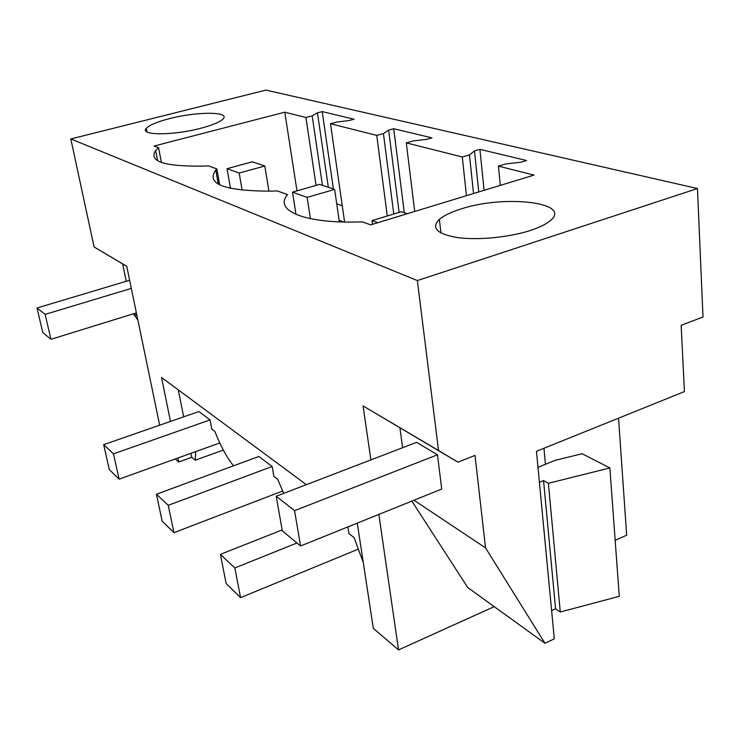 <?xml version="1.0" encoding="UTF-8"?>
<svg xmlns="http://www.w3.org/2000/svg" width="740" height="740" viewBox="0 0 740 740"><rect width="100%" height="100%" fill="white"/><g stroke="black" fill="none" stroke-linecap="round" stroke-linejoin="round"><path stroke-width="1.11" d="M126.753 266.372L94.082 246.957L70.818 138.944L265.975 90.095L697.469 188.534L703 317.007L681.152 325.267L684.426 391.589L536.463 451.298L554.297 638.861L544.964 643.282L485.533 547.877L475.015 455.424L457.977 462.176L438.543 450.512L417.36 280.571L697.469 188.534M133.348 313.788L137.881 320.05M122.637 263.94L126.253 281.302M357.272 523.115L373.321 628.352L398.536 649.905L378.834 514.42M370.897 459.892L363.044 405.899L438.543 450.512M70.818 138.944L417.36 280.571M94.082 246.957L126.725 266.243L159.674 425.186M175.214 458.976L178.747 462L191.753 457.302L195.258 460.225L223.295 450.059M306.36 484.672L161.524 377.474L170.478 421.43M177.933 457.995L178.747 462M200.762 128.27C173.086 135.67 139.176 135.513 146.243 128.399C149.304 125.088 157.084 121.822 169.59 118.594C196.572 111.518 230.353 111.425 223.166 118.826C220.224 121.943 212.759 125.088 200.762 128.27M218.3 184.131L215.803 170.015C205.646 183.881 223.942 190.929 270.692 191.161L277.352 190.929L287.564 194.648C273.467 210.539 304.482 224.063 362.378 221.861L370.647 224.877L534.021 175.112L498.427 166.121L505.781 163.938L521.006 162.208L526.621 160.534L479.899 149.351L474.47 150.923L469.447 154.919L462.287 157L406.279 142.857L413.133 140.933L426.73 139.342L431.966 137.871L393.717 128.714L388.639 130.101L383.422 133.561L376.743 135.401L330.512 123.728L336.922 122.017L349.188 120.537L354.09 119.223L322.196 111.592L317.442 112.832L312.169 115.875L322.437 185.324M215.803 170.015L216.857 168.914L208.504 165.88L202.621 166.13C164.049 166.537 148.388 161.348 155.65 150.562L158.582 147.704L154.031 146.058L284.771 112.184L296.981 190.846M312.169 115.875L305.916 117.512L284.771 112.184M461.02 208.976C504.671 194.324 574.453 202.51 549.533 221.279C545.306 224.599 538.914 227.67 530.34 230.473C509.24 237.346 478.105 240.371 457.792 237.632C436.933 234.062 430.8 227.976 439.375 219.355C443.917 215.516 451.132 212.047 461.02 208.976M343.517 221.982L339.124 220.344M618.529 418.183L626.678 535.196L615.171 540.348M133.7 313.686L137.02 315.897M178.294 389.888L183.668 416.842M190.948 453.315L191.753 457.302M498.427 166.121L500.314 185.379M462.287 157L466.459 195.693M406.279 142.857L414.714 211.455M376.743 135.401L387.279 215.978M330.512 123.728L344.581 222.009M305.916 117.512L316.072 185.388M322.196 111.592L333.416 189.005M336.728 203.787L342.25 205.729M317.442 112.832L328.338 187.303M158.582 147.704L161.403 162.449M195.684 451.613L195.258 460.225M363.257 562.363L354.007 537.49L348.892 533.596L347.856 526.917M233.507 465.812C226.551 457.089 220.353 445.647 214.924 431.503L211.825 429.135L210.049 419.913L198.903 411.551L103.674 444.638L109.298 469.576L119.122 479.159L219.743 442.955M283.725 493.358L277.602 479.27L273.893 476.44L272.144 466.487L258.806 456.478L156.436 494.237L162.162 521.145L173.965 532.652L282.615 491.036M398.536 649.905L494.209 606.643M411.865 501.091L467.773 587.551L544.964 643.282M399.924 427.859L402.615 447.719M457.977 462.176L363.044 405.899M551.615 610.657L555.583 608.817L560.282 612.017L619.278 596.32L609.862 467.939L582.066 453.713L554.898 460.428L537.989 467.347M479.899 149.351L484.108 190.31M474.47 150.923L478.752 191.947M413.975 500.24L485.533 547.877M300.597 545.981L282.31 530.839L276.214 496.244L416.592 442.354L437.46 454.795L441.743 489.038L300.597 545.981L294.548 510.674L437.46 454.795M560.282 612.017L548.396 483.285L609.862 467.939M555.583 608.817L543.558 480.575L548.396 483.285M543.558 480.575L539.414 482.295M469.447 154.919L473.535 193.538M219.678 184.852L216.857 168.914M383.422 133.561L393.791 213.999M393.717 128.714L404.299 212.769M388.639 130.101L399.119 212.389M45.14 314.389L50.968 339.318L42.791 332.547L37 307.988L45.14 314.389L131.313 288.387M50.968 339.318L136.391 312.854M37 307.988L129.639 280.284M545.436 464.304L543.946 448.283M276.214 496.244L294.548 510.674M264.809 166.001L252.312 161.81L227.051 168.692L239.196 173.04L264.809 166.001L268.916 191.197M242.119 190.189L239.196 173.04M230.473 188.367L227.051 168.692M103.674 444.638L113.479 453.851L119.122 479.159M113.479 453.851L210.049 419.913M334.647 189.422L319.606 184.371L292.494 192.132L307.146 197.367L334.647 189.422L339.336 221.852M310.393 218.698L307.146 197.367M295.991 214.443L292.494 192.132M156.436 494.237L168.23 505.318L173.965 532.652M168.23 505.318L272.144 466.487M407.204 213.74L401.246 211.742L372.026 220.603L377.844 222.685M372.535 224.303L372.026 220.603M240.583 597.643L226.144 583.555L220.4 554.362L234.858 567.95L240.583 597.643L358.327 549.099M234.858 567.95L296.981 542.984M220.4 554.362L282.144 529.933M157.602 160.719L155.65 150.562M146.927 131.905L146.243 128.399M440.975 233.054L439.375 219.355"/></g></svg>

